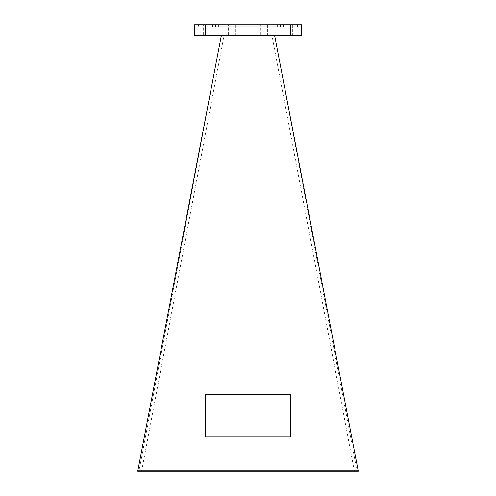 <?xml version="1.0" encoding="UTF-8"?>
<svg xmlns="http://www.w3.org/2000/svg" width="496" height="496" viewBox="0 0 496 496"><rect width="100%" height="100%" fill="white"/><g stroke="black" fill="none" stroke-linecap="round" stroke-linejoin="round"><path stroke-width="0.37" stroke-dasharray="2.48 1.86" d="M210.887 24.8L210.887 35.489L203.614 35.489L210.887 35.489L203.614 35.489L210.887 35.489L210.887 24.8L203.614 24.8L203.614 35.489L203.614 24.8L210.887 24.8M292.386 24.8L292.386 35.489L285.113 35.489L292.386 35.489L285.113 35.489L292.386 35.489L292.386 24.8L285.113 24.8L285.113 35.489L285.113 24.8L292.386 24.8M235.6 24.8L235.6 35.489L228.334 35.489L235.6 35.489L228.334 35.489L235.6 35.489L235.6 24.8L228.334 24.8L228.334 35.489L228.334 24.8L235.6 24.8M267.666 24.8L267.666 35.489L260.4 35.489L267.666 35.489L260.4 35.489L267.666 35.489L267.666 24.8L260.4 24.8L260.4 35.489L260.4 24.8L267.666 24.8M290.761 35.489L194.55 35.489L194.55 24.8L301.45 24.8L297.47 24.8L301.45 24.8L301.45 35.489L290.761 35.489L290.761 24.8M283.514 24.8L283.514 26.939L212.486 26.939L212.486 24.8L212.486 26.939L283.514 26.939L283.514 24.8L283.514 26.939L212.486 26.939L212.486 24.8M301.45 26.939L301.45 24.8L301.45 26.939L297.47 26.939L301.45 26.939M194.55 26.939L194.55 24.8L198.53 24.8L194.55 24.8L194.55 26.939L198.53 26.939L198.53 24.8L198.53 26.939L194.55 26.939M141.614 471.2L224.056 35.489L271.944 35.489L224.056 35.489L224.056 24.8L271.944 24.8L224.056 24.8L224.056 35.489L221.402 35.489L224.056 35.489L141.614 471.2L138.967 471.2L221.402 35.489L138.967 471.2M280.37 24.8L215.63 24.8L280.37 24.8L280.37 26.939L283.359 26.939L283.359 24.8L283.359 26.939L215.63 26.939L280.37 26.939L280.37 24.8M212.641 24.8L215.63 24.8L212.641 24.8L212.641 26.939L215.63 26.939L212.641 26.939L212.641 24.8M297.47 26.939L297.47 24.8L297.47 26.939M277.332 26.939L218.668 26.939L277.332 26.939L277.332 24.8L218.668 24.8L277.332 24.8L277.332 26.939M218.668 26.939L218.668 24.8L218.668 26.939M354.386 471.2L271.944 35.489L271.944 24.8L271.944 35.489L274.598 35.489L271.944 35.489L354.386 471.2L357.033 471.2L274.598 35.489L357.033 471.2M137.801 470.816L221.359 35.489L274.641 35.489L221.359 35.489L274.641 35.489L221.359 35.489L137.801 470.816L358.199 470.816L274.641 35.489L358.199 470.816M221.359 35.489L137.727 471.2L358.273 471.2L274.641 35.489M290.761 436.945L205.239 436.939M205.239 35.489L205.239 24.8M215.63 26.939L215.63 24.8L215.63 26.939"/><path stroke-width="0.74" d="M205.239 35.489L301.45 35.489L301.45 24.8L194.55 24.8L194.55 35.489L205.239 35.489L205.239 24.8M212.486 24.8L212.486 26.939L283.514 26.939L283.514 24.8M141.614 471.2L138.967 471.2M354.386 471.2L357.033 471.2M290.761 436.945L290.761 394.686L205.239 394.686L205.239 436.939L290.761 436.939L290.761 394.686L205.239 394.686L205.239 436.945M221.359 35.489L137.801 470.816L358.199 470.816L358.273 471.2L137.727 471.2L137.801 470.816M274.641 35.489L358.199 470.816M290.761 35.489L290.761 24.8"/></g></svg>
